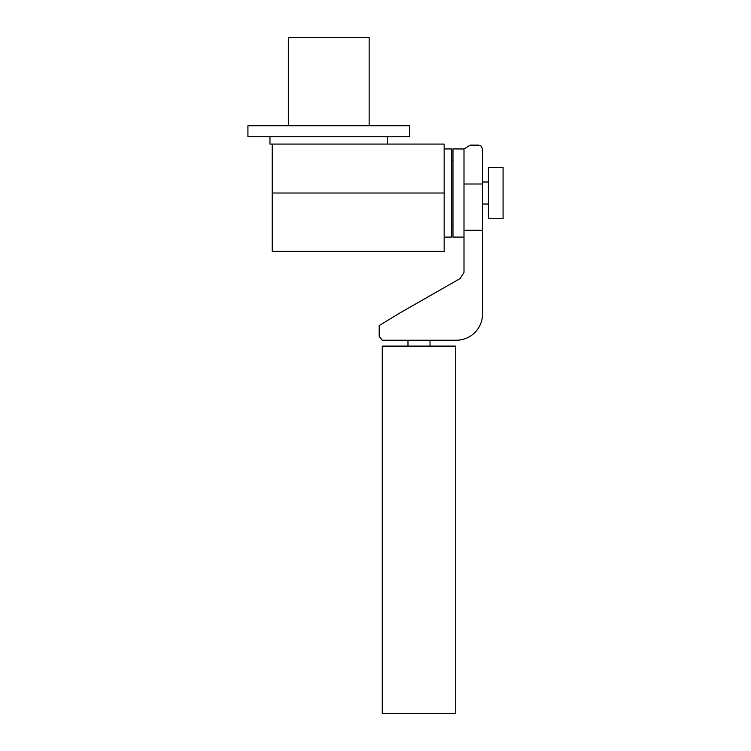 <?xml version="1.0" encoding="UTF-8"?>
<svg xmlns="http://www.w3.org/2000/svg" width="751" height="751" viewBox="0 0 751 751"><rect width="100%" height="100%" fill="white"/><g stroke="black" fill="none" stroke-linecap="round" stroke-linejoin="round"><path stroke-width="1.13" d="M444.16 148.933L451.511 148.933L451.511 237.1L444.16 237.1M503.076 167.304L503.076 218.738L488.385 218.738L488.385 167.304L503.076 167.304M463.996 237.1L452.975 237.1L452.975 148.933L463.996 148.98L470.164 145.131L478.669 145.131L480.969 145.901L482.508 148.98L482.508 230.285L463.996 230.285L463.996 148.98M455.735 713.45L382.268 713.45L382.268 346.098L455.735 346.098L455.735 713.45M463.996 184.004L482.508 184.004M482.508 230.285L482.508 314.772A26.201 26.201 0 0 1 456.298 340.222L382.268 340.222L379.189 336.364L379.189 325.568L400.771 312.454L460.156 278.527L463.996 272.369L463.996 230.285M444.16 251.35L444.16 144.079L272.238 144.079L272.238 251.35L444.16 251.35M288.328 125.717L288.328 37.55L369.145 37.55L369.145 125.717M409.558 136.738L247.924 136.738L247.924 125.717L409.558 125.717L409.558 136.738M387.516 136.738L387.516 144.079L328.741 144.079M272.238 144.079L269.966 144.079L269.966 136.738M272.238 193.016L444.16 193.016M451.511 160.695L452.975 160.695M451.511 225.347L452.975 225.347M482.508 181.995L488.385 181.995M482.508 204.037L488.385 204.037M430.023 340.222L430.023 346.098M407.981 340.222L407.981 346.098"/></g></svg>
